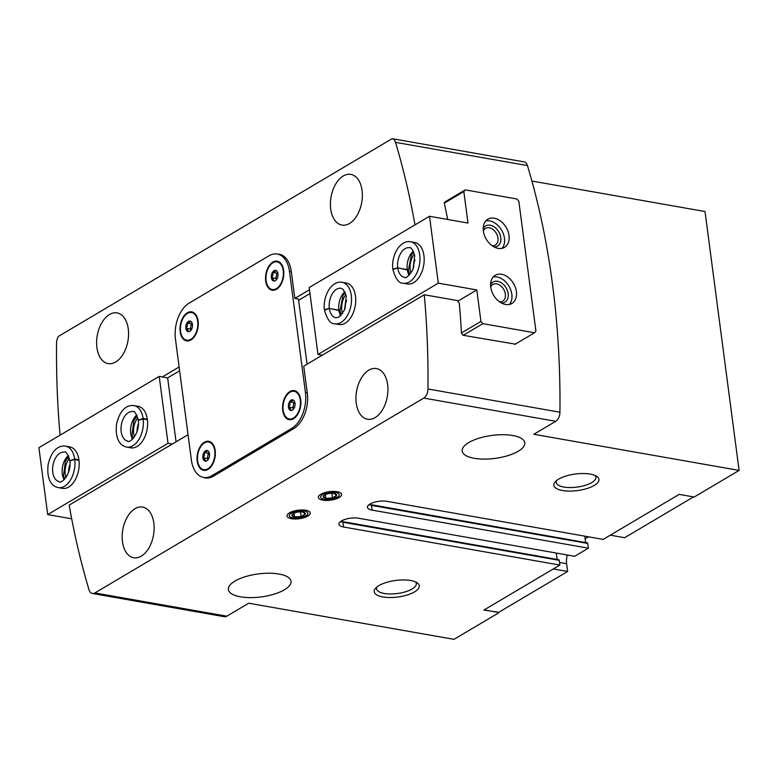 <?xml version="1.0" encoding="UTF-8"?>
<svg xmlns="http://www.w3.org/2000/svg" width="778" height="778" viewBox="0 0 778 778"><rect width="100%" height="100%" fill="white"/><g stroke="black" fill="none" stroke-linecap="round" stroke-linejoin="round"><path stroke-width="1.17" d="M188.072 331.652C188.597 330.767 187.858 329.658 185.854 328.316C187.479 326.779 187.829 325.019 186.934 323.026C189.287 322.598 190.386 321.946 190.221 321.071A5.397 3.277 100 0 1 191.407 321.839A5.397 3.277 100 0 1 192.438 324.416A5.397 3.277 100 0 1 191.359 329.707A5.397 3.277 100 0 1 189.725 331.389A5.397 3.277 100 0 1 188.072 331.652A5.397 3.277 100 0 1 185.854 328.316A5.397 3.277 100 0 1 186.934 323.026A5.397 3.277 100 0 1 190.221 321.071M205.11 461.101C205.635 460.216 204.896 459.098 202.893 457.765C204.517 456.229 204.877 454.459 203.972 452.475C206.326 452.047 207.425 451.396 207.269 450.52A5.397 3.277 100 0 1 208.446 451.279A5.397 3.277 100 0 1 209.486 453.866A5.397 3.277 100 0 1 208.407 459.156A5.397 3.277 100 0 1 206.763 460.839A5.397 3.277 100 0 1 205.11 461.101A5.397 3.277 100 0 1 202.893 457.765A5.397 3.277 100 0 1 203.972 452.475A5.397 3.277 100 0 1 207.269 450.52M273.603 280.975C274.128 280.09 273.389 278.971 271.386 277.639C273.01 276.102 273.37 274.333 272.465 272.349C274.819 271.921 275.918 271.269 275.762 270.394A5.397 3.277 100 0 1 276.939 271.162A5.397 3.277 100 0 1 277.97 273.739A5.397 3.277 100 0 1 276.89 279.03A5.397 3.277 100 0 1 275.256 280.712A5.397 3.277 100 0 1 273.603 280.975A5.397 3.277 100 0 1 271.386 277.639A5.397 3.277 100 0 1 272.465 272.349A5.397 3.277 100 0 1 275.762 270.394M290.641 410.424C291.166 409.539 290.427 408.421 288.434 407.089C290.048 405.552 290.408 403.782 289.504 401.798C291.857 401.37 292.956 400.719 292.8 399.843A5.397 3.277 100 0 1 293.977 400.602A5.397 3.277 100 0 1 295.018 403.189A5.397 3.277 100 0 1 293.938 408.479A5.397 3.277 100 0 1 292.295 410.162A5.397 3.277 100 0 1 290.641 410.424A5.397 3.277 100 0 1 288.434 407.089A5.397 3.277 100 0 1 289.504 401.798A5.397 3.277 100 0 1 292.8 399.843M278.962 574.018A31.577 11.592 172.5 0 0 245.264 576.702A31.577 11.592 172.5 0 0 228.401 589.549A31.577 11.592 172.5 0 0 261.223 596.911A31.577 11.592 172.5 0 0 291.021 581.302A31.577 11.592 172.5 0 0 278.962 574.018M512.751 435.505A31.577 11.592 172.5 0 0 479.054 438.189A31.577 11.592 172.5 0 0 462.19 451.026A31.577 11.592 172.5 0 0 495.012 458.398A31.577 11.592 172.5 0 0 524.81 442.789A31.577 11.592 172.5 0 0 512.751 435.505M369.005 504.689A12.166 4.464 172.5 0 0 371.466 505.369L372.088 510.115A12.166 4.464 172.5 0 1 367.44 507.305A12.166 4.464 172.5 0 1 373.936 502.364A12.166 4.464 172.5 0 1 386.919 501.324L603.183 539.397L679.165 494.38L694.2 497.025L739.1 470.418L705.014 211.519L531.909 181.05M585.62 542.548L584.774 536.159M340.501 521.581A12.166 4.464 172.5 0 0 342.952 522.262L343.575 527.007A12.166 4.464 172.5 0 1 338.926 524.197A12.166 4.464 172.5 0 1 345.422 519.257A12.166 4.464 172.5 0 1 358.405 518.216L574.67 556.289L588.363 548.179L587.73 543.433A0.934 0.564 -80 0 0 587.05 542.908M557.106 559.44L556.27 553.051M498.834 612.257L483.867 610.088L559.849 565.071L559.226 560.325A0.934 0.564 -80 0 0 558.536 559.8M484.14 609.923L498.504 612.451L567.639 571.49L566.617 563.719A14.033 8.5 -80 0 1 567.288 554.986M309.469 289.747L294.833 298.421L291.283 271.444A27.6 16.727 -80 0 0 279.244 254.231A27.6 16.727 -80 0 0 277.425 254.075M203.535 477.439A27.6 16.727 -80 0 0 205.295 477.916A27.6 16.727 -80 0 0 213.425 476.185L293.831 428.552A27.6 16.727 -80 0 0 307.3 393.133L303.751 366.156L424.273 294.755L457.26 300.561L459.292 303.089A631.59 382.679 100 0 1 461.451 333.208L463.007 335.269L515.328 344.139M337.107 491.686A11.699 4.289 172.5 0 0 319.097 495.635A11.699 4.289 172.5 0 0 330.533 500.166A11.699 4.289 172.5 0 0 340.414 492.824A11.699 4.289 172.5 0 0 337.107 491.686M305.744 510.261A11.699 4.289 172.5 0 0 287.734 514.209A11.699 4.289 172.5 0 0 299.17 518.741A11.699 4.289 172.5 0 0 309.051 511.409A11.699 4.289 172.5 0 0 305.744 510.261M410.638 580.514A22.756 8.354 172.5 0 0 375.609 588.197A22.756 8.354 172.5 0 0 397.859 597.008A22.756 8.354 172.5 0 0 417.066 582.741A22.756 8.354 172.5 0 0 410.638 580.514M590.259 474.094A22.756 8.354 172.5 0 0 555.229 481.776A22.756 8.354 172.5 0 0 577.48 490.587A22.756 8.354 172.5 0 0 596.687 476.321A22.756 8.354 172.5 0 0 590.259 474.094M343.575 527.007L559.849 565.071M372.088 510.115L588.363 548.179M188.043 434.717L69.184 505.136A631.59 382.679 -80 0 0 89.032 589.802A8.422 5.106 -80 0 0 92.378 593.488A8.422 5.106 -80 0 0 94.858 592.953L423.767 398.083L555.725 421.306L533.825 434.289L739.1 470.418M92.378 593.488L224.336 616.711A8.422 5.106 -80 0 0 226.816 616.186L248.717 603.213L453.992 639.341L498.893 612.733M153.84 523.127A25.732 15.589 100 0 1 133.69 557.758A25.732 15.589 100 0 1 122.798 529.711A25.732 15.589 100 0 1 142.617 507.071A25.732 15.589 100 0 1 153.84 523.127M387.629 384.604A25.732 15.589 100 0 1 367.479 419.245A25.732 15.589 100 0 1 356.587 391.198A25.732 15.589 100 0 1 376.406 368.558A25.732 15.589 100 0 1 387.629 384.604M423.767 398.083A8.422 5.106 -80 0 0 427.968 388.99A631.59 382.679 -80 0 0 424.273 294.755M128.273 328.958A25.732 15.589 100 0 1 108.132 363.589A25.732 15.589 100 0 1 97.24 335.542A25.732 15.589 100 0 1 117.05 312.902A25.732 15.589 100 0 1 128.273 328.958M362.062 190.435A25.732 15.589 100 0 1 341.921 225.075A25.732 15.589 100 0 1 331.029 197.029A25.732 15.589 100 0 1 350.839 174.389A25.732 15.589 100 0 1 362.062 190.435M162.281 376.951L179.125 366.973M414.975 224.881A631.59 382.679 -80 0 0 395.496 142.345A8.422 5.106 -80 0 0 392.161 138.659A8.422 5.106 -80 0 0 392.141 138.659L485.618 155.114M60.062 435.165A631.59 382.679 -80 0 1 56.561 343.156A8.422 5.106 -80 0 1 58.535 336.32L392.141 138.659L524.119 161.892A8.422 5.106 -80 0 1 527.465 165.568A631.59 382.679 -80 0 1 559.936 412.214A8.422 5.106 -80 0 1 555.725 421.306M294.833 298.421L298.499 299.063L307.067 364.192M445.58 201.541L444.287 202.902A631.59 382.679 100 0 1 447.671 219.474M289.504 271.561A28.066 17.009 -80 0 0 277.26 254.046A28.066 17.009 -80 0 0 268.994 255.806L189.161 303.099A28.066 17.009 -80 0 0 175.458 339.13L191.369 459.944A28.066 17.009 -80 0 0 203.603 477.459A28.066 17.009 -80 0 0 211.879 475.698L291.711 428.396A28.066 17.009 -80 0 0 305.414 392.375L289.504 271.561L291.332 271.882M300.707 399.814A14.733 8.928 100 0 1 289.163 419.653A14.733 8.928 100 0 1 282.929 403.588A14.733 8.928 100 0 1 294.279 390.624A14.733 8.928 100 0 1 300.707 399.814M283.659 270.365A14.733 8.928 100 0 1 272.125 290.204A14.733 8.928 100 0 1 265.891 274.138A14.733 8.928 100 0 1 277.231 261.175A14.733 8.928 100 0 1 283.659 270.365M198.127 321.042A14.733 8.928 100 0 1 186.594 340.881A14.733 8.928 100 0 1 180.35 324.815A14.733 8.928 100 0 1 191.699 311.852A14.733 8.928 100 0 1 198.127 321.042M215.175 450.491A14.733 8.928 100 0 1 203.632 470.33A14.733 8.928 100 0 1 197.398 454.264A14.733 8.928 100 0 1 208.747 441.301A14.733 8.928 100 0 1 215.175 450.491M553.284 568.961L567.639 571.49M585.124 538.804L588.489 536.81M610.302 535.176L624.666 537.705L693.529 496.899M556.581 480.522A20.034 7.352 172.5 0 0 556.192 482.418A20.034 7.352 172.5 0 0 577.013 487.096A20.034 7.352 172.5 0 0 595.919 477.186A20.034 7.352 172.5 0 0 595.053 475.455M376.96 586.943A20.034 7.352 172.5 0 0 376.571 588.839A20.034 7.352 172.5 0 0 397.402 593.517A20.034 7.352 172.5 0 0 416.308 583.607A20.034 7.352 172.5 0 0 415.442 581.876M204.001 470.379A14.733 8.928 100 0 1 199.606 466.635M203.7 443.392A14.733 8.928 100 0 1 209.107 441.379M186.963 340.929A14.733 8.928 100 0 1 182.567 337.185M186.652 313.952A14.733 8.928 100 0 1 192.069 311.929M214.747 450.744A14.033 8.5 100 0 1 203.758 469.64A14.033 8.5 100 0 1 197.816 454.342A14.033 8.5 100 0 1 208.621 441.992A14.033 8.5 100 0 1 214.747 450.744M209.418 468.356A14.033 8.5 100 0 1 204.488 469.766L203.758 469.64M208.621 441.992L209.36 442.118A14.033 8.5 100 0 1 213.503 445.123M197.7 321.295A14.033 8.5 100 0 1 186.71 340.19A14.033 8.5 100 0 1 180.768 324.893A14.033 8.5 100 0 1 191.583 312.542A14.033 8.5 100 0 1 197.7 321.295M192.37 338.916A14.033 8.5 100 0 1 187.449 340.317L186.71 340.19M191.583 312.542L192.312 312.668A14.033 8.5 100 0 1 196.464 315.674M272.495 290.252A14.733 8.928 100 0 1 268.099 286.508M272.193 263.275A14.733 8.928 100 0 1 277.6 261.252M289.533 419.702A14.733 8.928 100 0 1 285.137 415.958M289.231 392.715A14.733 8.928 100 0 1 294.638 390.702M300.279 400.067A14.033 8.5 100 0 1 289.29 418.963A14.033 8.5 100 0 1 283.348 403.665A14.033 8.5 100 0 1 294.152 391.315A14.033 8.5 100 0 1 300.279 400.067M294.95 417.679A14.033 8.5 100 0 1 290.019 419.089L289.29 418.963M294.152 391.315L294.891 391.441A14.033 8.5 100 0 1 299.034 394.446M283.231 270.618A14.033 8.5 100 0 1 272.251 289.513A14.033 8.5 100 0 1 266.309 274.216A14.033 8.5 100 0 1 277.114 261.865A14.033 8.5 100 0 1 283.231 270.618M277.902 288.239A14.033 8.5 100 0 1 272.981 289.64L272.251 289.513M277.114 261.865L277.843 261.991A14.033 8.5 100 0 1 281.996 264.997M294.765 402.061L293.909 402.566L293.364 405.212A4.678 2.83 100 0 1 294.813 402.207M293.627 408.946A4.678 2.83 100 0 1 293.267 407.594A4.678 2.83 100 0 1 293.364 405.212L292.829 407.857L293.588 408.995M293.909 402.566L289.504 401.798M292.829 407.857L288.434 407.089M277.727 272.611L276.861 273.127L276.326 275.772A4.678 2.83 100 0 1 277.765 272.757M276.579 279.496A4.678 2.83 100 0 1 276.229 278.154A4.678 2.83 100 0 1 276.326 275.772L275.791 278.417L276.54 279.555M276.861 273.127L272.465 272.349M275.791 278.417L271.386 277.639M209.233 452.738L208.378 453.243L207.833 455.889A4.678 2.83 100 0 1 209.282 452.884M208.096 459.623A4.678 2.83 100 0 1 207.736 458.281A4.678 2.83 100 0 1 207.833 455.889L207.298 458.534L208.047 459.672M208.378 453.243L203.972 452.475M207.298 458.534L202.893 457.765M192.195 323.288L191.33 323.804L190.795 326.449A4.678 2.83 100 0 1 192.234 323.434M191.048 330.173A4.678 2.83 100 0 1 190.698 328.831A4.678 2.83 100 0 1 190.795 326.449L190.25 329.094L191.009 330.232M191.33 323.804L186.934 323.026M190.25 329.094L185.854 328.316M71.693 518.8L47.701 514.579L168.019 443.295L172.288 444.044M133.972 405.61L138.183 406.349A21.055 12.759 100 0 1 147.606 424.311A21.055 12.759 100 0 1 137.093 446.504A21.055 12.759 100 0 1 130.889 447.817L126.668 447.078C121.387 446.076 114.629 440.543 116.593 423.864C120.473 407.789 128.341 404.813 133.972 405.61A21.055 12.759 100 0 1 143.123 418.506L147.334 419.245M65.547 446.154L69.757 446.893A21.055 12.759 100 0 1 79.181 464.855A21.055 12.759 100 0 1 68.668 487.047A21.055 12.759 100 0 1 62.464 488.36L58.243 487.621C52.962 486.62 46.194 481.086 48.168 464.408C52.048 448.332 59.916 445.347 65.547 446.154A21.055 12.759 100 0 1 74.698 459.049L78.909 459.788M47.701 514.579L38.9 447.7L159.218 376.416L168.019 443.295M179.63 370.795L167.649 377.894L159.218 376.416M167.649 377.894L176.061 441.816M66.052 477.41A14.033 8.5 100 0 1 69.398 458.417M68.668 472.11A11.505 6.973 100 0 1 70.039 464.281M134.477 436.866A14.033 8.5 100 0 1 137.823 417.874M137.093 431.566A11.505 6.973 100 0 1 138.465 423.747M143.123 418.506L138.27 420.159C136.101 413.381 134.312 410.521 132.921 411.601A14.967 9.073 100 0 0 121.387 424.769A14.967 9.073 100 0 0 127.728 441.087C128.253 443.917 140.04 435.31 138.29 420.315L143.181 418.982L147.402 419.721M74.698 459.049L69.845 460.702C67.676 453.924 65.887 451.065 64.486 452.144A14.967 9.073 100 0 0 52.962 465.312A14.967 9.073 100 0 0 59.303 481.631C59.828 484.461 71.615 475.854 69.864 460.858L74.756 459.526L78.967 460.265M465.234 189.9L463.844 191.553L467.986 223.053L429.495 216.274L438.306 283.153L476.797 289.931L480.94 321.431L482.846 323.658L534.535 332.76L535.925 331.107L518.829 201.23L516.923 198.993L465.234 189.9L445.191 201.774M309.975 293.569L298.655 300.279M429.495 216.274L309.187 287.559L317.988 354.437L438.306 283.153M334.803 323.765A21.055 12.759 100 0 0 351.014 305.239A21.055 12.759 100 0 0 342.096 282.297L346.317 283.036A21.055 12.759 100 0 1 355.225 305.978A21.055 12.759 100 0 1 339.014 324.504L334.803 323.765C330.631 324.115 327.188 319.573 324.484 310.14L329.337 308.477L338.868 310.159L340.025 310.889L341.202 315.294M403.228 283.221A21.055 12.759 100 0 0 419.439 264.695A21.055 12.759 100 0 0 410.531 241.754L414.742 242.493A21.055 12.759 100 0 1 423.66 265.444A21.055 12.759 100 0 1 407.448 283.96L403.228 283.221C399.056 283.571 395.623 279.03 392.909 269.596M476.797 289.931L457.775 301.203M322.257 355.196L317.988 354.437M482.846 323.658L463.192 335.308M480.94 321.431L461.432 332.984M534.535 332.76L514.88 344.401M463.844 191.553L444.335 203.107M501.586 274.274A16.377 11.563 59.4 0 0 495.226 275.286A16.377 11.563 59.4 0 0 493.631 295.27A16.377 11.563 59.4 0 0 511.924 303.459A16.377 11.563 59.4 0 0 515.396 287.49A16.377 11.563 59.4 0 0 501.586 274.274M494.205 218.18A16.377 11.563 59.4 0 0 487.845 219.192A16.377 11.563 59.4 0 0 486.25 239.177A16.377 11.563 59.4 0 0 504.533 247.365A16.377 11.563 59.4 0 0 508.015 231.397A16.377 11.563 59.4 0 0 494.205 218.18M411.037 273.01A14.033 8.5 100 0 1 414.382 254.017M413.643 267.71A11.505 6.973 100 0 1 415.024 259.891M342.612 313.553A14.033 8.5 100 0 1 345.947 294.561M345.218 308.253A11.505 6.973 100 0 1 346.599 300.425M492.134 245.712A9.667 6.827 59.4 0 0 495.323 245.031A9.667 6.827 59.4 0 0 497.375 235.598A9.667 6.827 59.4 0 0 489.216 227.798A9.667 6.827 59.4 0 0 485.462 228.392A9.667 6.827 59.4 0 0 483.342 230.872M493.991 246.879A11.699 8.257 59.4 0 0 500.701 237.037A11.699 8.257 59.4 0 0 490.208 225.202A11.699 8.257 59.4 0 0 483.206 228.674M502.034 248.347A16.377 11.563 59.4 0 0 502.753 232.359A16.377 11.563 59.4 0 0 489.644 220.884A16.377 11.563 59.4 0 0 485.783 220.923M499.515 301.806A9.667 6.827 59.4 0 0 502.705 301.125A9.667 6.827 59.4 0 0 504.757 291.692A9.667 6.827 59.4 0 0 496.607 283.892A9.667 6.827 59.4 0 0 492.853 284.485A9.667 6.827 59.4 0 0 490.724 286.965M501.382 302.973A11.699 8.257 59.4 0 0 508.092 293.131A11.699 8.257 59.4 0 0 497.589 281.296A11.699 8.257 59.4 0 0 490.597 284.767M509.415 304.441A16.377 11.563 59.4 0 0 510.135 288.453A16.377 11.563 59.4 0 0 497.025 276.978A16.377 11.563 59.4 0 0 493.174 277.017M342.096 282.297C338.031 281.49 334.005 283.396 330.028 288.035C324.348 295.825 323.658 305.132 324.436 309.722L329.318 308.389L340.005 310.733M410.531 241.754C406.456 240.947 402.43 242.862 398.462 247.501C392.773 255.281 392.083 264.588 392.861 269.178L397.752 267.846L408.44 270.199L411.368 255.048L413.653 251.907M397.752 267.846A14.967 9.073 100 0 1 409.471 247.744C410.852 246.85 412.603 249.475 414.732 255.641L412.962 269.509C408.635 276.219 405.737 278.796 404.278 277.231A14.967 9.073 100 0 1 397.762 267.933L392.919 269.596M397.762 267.933L407.293 269.616L408.46 270.345L409.636 274.751M293.841 513.276L291.974 514.9A6.749 2.48 172.5 0 0 294.502 516.923A6.749 2.48 172.5 0 0 301.135 516.514A6.749 2.48 172.5 0 0 305.248 514.073A6.749 2.48 172.5 0 0 303.284 512.167A6.749 2.48 172.5 0 0 302.73 512.05A6.749 2.48 172.5 0 0 296.087 512.459A6.749 2.48 172.5 0 0 293.501 513.451A6.749 2.48 172.5 0 0 291.974 514.9L294.502 516.923L301.135 516.514L305.248 514.073L302.73 512.05M291.244 513.188A9.404 3.452 172.5 0 0 292.11 517.72A9.404 3.452 172.5 0 0 305.725 515.931A9.404 3.452 172.5 0 0 304.499 511.127A9.404 3.452 172.5 0 0 291.244 513.188M300.532 511.875L301.135 516.514M294.006 513.198L294.502 516.923M325.194 494.701L323.337 496.315A6.749 2.48 172.5 0 0 325.856 498.348A6.749 2.48 172.5 0 0 332.498 497.93A6.749 2.48 172.5 0 0 336.611 495.498A6.749 2.48 172.5 0 0 334.647 493.583A6.749 2.48 172.5 0 0 334.093 493.466A6.749 2.48 172.5 0 0 327.45 493.884A6.749 2.48 172.5 0 0 324.864 494.876A6.749 2.48 172.5 0 0 323.337 496.315L325.856 498.348L332.498 497.93L336.611 495.498L334.093 493.466M322.607 494.614A9.404 3.452 172.5 0 0 323.473 499.136A9.404 3.452 172.5 0 0 337.088 497.346A9.404 3.452 172.5 0 0 335.863 492.542A9.404 3.452 172.5 0 0 322.607 494.614M331.885 493.301L332.498 497.93M325.369 494.614L325.856 498.348M94.858 592.953L226.816 616.186M427.968 388.99L559.936 412.214M395.496 142.345L527.465 165.568M342.271 521.737A0.934 0.564 -80 0 1 342.952 522.262L559.226 560.325M587.73 543.433L371.466 505.369A0.934 0.564 -80 0 0 370.775 504.844M211.879 475.698L213.717 476.019M291.711 428.396L293.549 428.717M305.414 392.375L307.242 392.696M559.508 562.475L566.617 563.719M143.181 418.982A21.055 12.759 100 0 1 126.668 447.078M132.561 439.123A14.967 9.073 100 0 1 136.782 415.092M74.756 459.526A21.055 12.759 100 0 1 58.243 487.621M64.136 479.666A14.967 9.073 100 0 1 68.357 455.636M329.318 308.389A14.967 9.073 100 0 1 341.046 288.288L343.166 289.387L346.307 296.185L344.528 310.052L338.809 317.181L335.853 317.774A14.967 9.073 100 0 1 329.337 308.477M338.848 310.072A14.967 9.073 100 0 1 344.917 291.779M340.686 315.81A14.967 9.073 100 0 1 338.868 310.159M407.283 269.528A14.967 9.073 100 0 1 413.342 251.236M409.111 275.266A14.967 9.073 100 0 1 407.293 269.616M340.9 521.289L558.818 559.742M369.414 504.397L587.322 542.85M277.26 254.046L281.004 254.707M203.603 477.459L207.104 478.071M133.077 438.607L131.997 434.863L133.777 421.005L137.093 415.763M64.652 479.151L63.572 475.407L65.342 461.549L68.668 456.297M345.228 292.44L342.942 295.591L340.015 310.733M305.725 515.931L307.3 515.055M292.11 517.72L290.369 517.292M337.088 497.346L338.663 496.481M323.473 499.136L321.732 498.708"/></g></svg>
